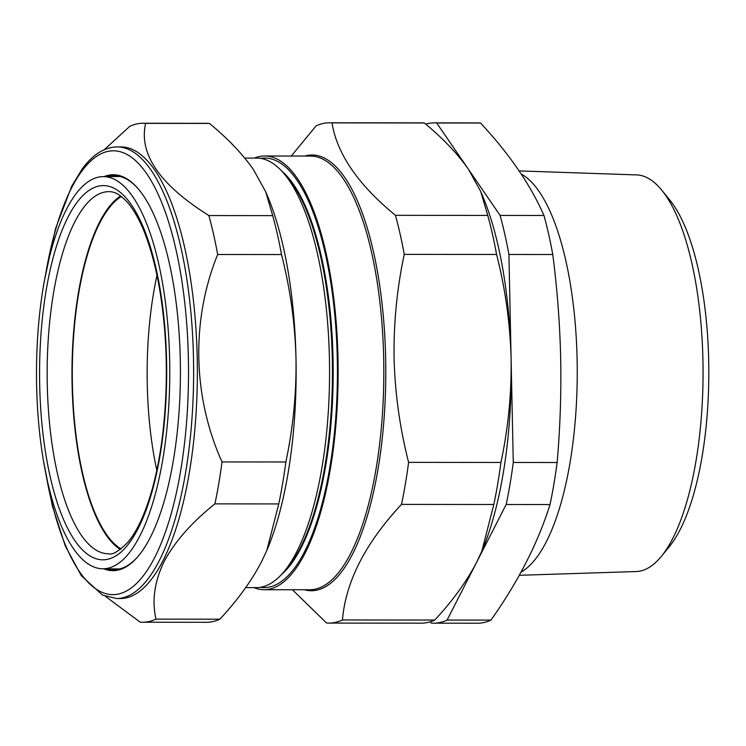 <?xml version="1.0" encoding="UTF-8"?>
<svg xmlns="http://www.w3.org/2000/svg" width="746" height="746" viewBox="0 0 746 746"><rect width="100%" height="100%" fill="white"/><g stroke="black" fill="none" stroke-linecap="round" stroke-linejoin="round"><path stroke-width="1.12" d="M481.813 551.219A227.409 77.304 -89.9 0 0 482.158 550.399A227.409 77.304 -89.9 0 0 511.094 358.462L513.276 462.464A250.152 85.035 90.1 0 1 506.17 504.501L550.026 504.548A250.152 85.035 -89.9 0 0 557.131 462.501C560.153 427.803 561.337 393.142 560.684 358.509C559.882 323.755 557.243 289.094 552.777 254.507A250.152 85.035 -89.9 0 0 543.974 215.473C530.415 184.663 509.276 153.853 480.545 123.034A250.152 85.035 -89.9 0 0 478.046 122.922L434.181 122.885A250.152 85.035 90.1 0 1 436.69 122.997L468.404 169.211L480.704 191.48L487.763 215.417A250.152 85.035 90.1 0 1 496.575 254.451C505.294 288.609 510.133 323.279 511.094 358.462C511.635 393.431 508.24 428.092 500.93 462.445A250.152 85.035 90.1 0 1 493.815 504.492L481.869 551.098L476.638 562.279C466.455 581.787 452.486 601.043 434.75 620.047A250.152 85.035 90.1 0 1 421.341 623.171L329.023 623.078A250.152 85.035 -89.9 0 0 342.433 619.963L434.75 620.047M661.758 190.183L669.721 199.956A187.75 63.83 90.1 0 1 708.7 361.213A187.75 63.83 90.1 0 1 669.376 546.566L661.394 556.33A198.333 67.42 -89.9 0 0 702.937 360.523A198.333 67.42 -89.9 0 0 661.758 190.183A198.333 67.42 -89.9 0 0 636.599 174.909L519.113 170.909M521.165 173.977A202.539 68.856 90.1 0 1 577.124 360.131A202.539 68.856 90.1 0 1 521.062 572.098M156.809 470.25A179.861 61.144 90.1 0 1 157.005 275.265M121.02 548.935A179.861 61.144 90.1 0 1 72.297 372.674A179.861 61.144 90.1 0 1 121.374 196.506M127.836 554.623A196.077 66.655 90.1 0 1 102.724 568.778A196.077 66.655 90.1 0 1 37.636 409.619A196.077 66.655 90.1 0 1 78.423 190.78A196.077 66.655 90.1 0 1 103.116 176.625A196.077 66.655 90.1 0 1 168.587 335.178A196.077 66.655 90.1 0 1 127.836 554.623M120.293 549.485A180.84 61.47 90.1 0 1 72.175 388.023A180.84 61.47 90.1 0 1 110.65 204.954A180.84 61.47 90.1 0 1 120.638 195.956M104.076 176.615A197.96 67.299 90.1 0 1 137.637 188.16A197.96 67.299 90.1 0 1 180.047 351.226A197.96 67.299 90.1 0 1 150.3 537.465A197.96 67.299 90.1 0 1 137.273 557.318A197.96 67.299 90.1 0 1 103.694 568.788M107.676 568.825A196.972 66.963 -89.9 0 0 113.877 569.683A196.972 66.963 -89.9 0 0 137.684 556.842M117.094 146.897L120.843 146.906A225.814 76.763 90.1 0 1 194.156 307.352A225.814 76.763 90.1 0 1 163.01 560.647A225.814 76.763 90.1 0 1 120.395 598.534L116.646 598.534A225.814 76.763 90.1 0 0 159.271 560.647A225.814 76.763 90.1 0 0 190.407 307.352A225.814 76.763 90.1 0 0 117.094 146.897C104.207 147.242 92.513 154.702 82.004 169.258L71.681 186.286L55.521 228.63L44.079 282.193M104.272 149.694L129.748 126.354A249.49 84.811 90.1 0 1 143.129 123.249A249.49 84.811 90.1 0 1 145.629 123.36C138.635 153.984 159.719 184.719 208.88 215.557A249.49 84.811 90.1 0 1 217.664 254.489C191.116 319.736 192.515 396.275 222.01 461.942A249.49 84.811 90.1 0 1 214.923 503.867C191.834 522.312 174.909 541.512 164.139 561.477C154.478 581.535 151.774 600.754 156.007 619.124A249.49 84.811 90.1 0 1 142.635 622.239A249.49 84.811 90.1 0 1 140.136 622.127L105.522 596.408M117.663 568.928A196.972 66.963 -89.9 0 0 118.698 569.179M244.744 158.068L256.773 158.077A214.773 73.015 90.1 0 1 283.144 172.634L287.061 177.1A209.98 71.383 90.1 0 1 332.315 359.413A209.98 71.383 90.1 0 1 286.678 568.666L282.753 573.133A214.773 73.015 90.1 0 1 256.344 587.634L245.695 587.615M283.144 172.634A214.773 73.015 90.1 0 1 329.434 359.096A214.773 73.015 90.1 0 1 282.753 573.133M281.764 171.095A209.98 71.383 90.1 0 1 333.061 359.413A209.98 71.383 90.1 0 1 281.373 574.662M260.699 158.394A214.773 73.015 90.1 0 1 337.295 359.106A214.773 73.015 90.1 0 1 260.279 587.326M254.423 158.077A216.862 73.723 90.1 0 1 264.634 155.998A216.862 73.723 90.1 0 1 338.003 358.975A216.862 73.723 90.1 0 1 264.205 589.722A216.862 73.723 90.1 0 1 253.994 587.624M342.433 619.963C345.696 581.638 365.391 543.116 401.497 504.399A250.152 85.035 -89.9 0 0 408.603 462.361C399.847 427.98 395.007 393.319 394.084 358.35C393.571 323.177 396.956 288.515 404.248 254.367A250.152 85.035 -89.9 0 0 395.445 215.324C358.108 184.672 336.968 153.853 332.017 122.885A250.152 85.035 -89.9 0 0 329.518 122.782A250.152 85.035 -89.9 0 0 316.099 125.897L291.276 156.026M329.518 122.782L421.835 122.866A250.152 85.035 90.1 0 1 424.343 122.978C442.826 138.234 457.512 153.639 468.404 169.211L500.109 215.426A250.152 85.035 90.1 0 1 508.921 254.47L511.094 358.462A227.409 77.304 -89.9 0 0 482.513 195.76L480.704 191.48M332.017 122.885L424.343 122.978M292.413 589.75L326.515 622.966A250.152 85.035 -89.9 0 0 329.023 623.078M401.497 504.399L493.815 504.492M408.603 462.361L500.93 462.445M404.248 254.367L496.575 254.451M395.445 215.324L487.763 215.417M119.08 176.261A196.972 66.963 -89.9 0 0 118.054 176.504M138.047 188.626A196.972 66.963 -89.9 0 0 114.259 175.748A196.972 66.963 -89.9 0 0 108.058 176.588M142.635 622.239L206.474 622.295A249.49 84.811 -89.9 0 0 219.846 619.189L156.007 619.124M219.846 619.189C237.601 600.157 251.523 580.947 261.622 561.57L266.835 550.417L278.762 503.932A249.49 84.811 -89.9 0 0 285.849 461.998C293.141 427.803 296.526 393.235 295.994 358.294C295.043 323.27 290.222 288.693 281.503 254.554A249.49 84.811 -89.9 0 0 272.719 215.622L265.679 191.75L253.407 169.529C242.515 153.974 227.875 138.597 209.467 123.426L145.629 123.36M209.467 123.426A249.49 84.811 -89.9 0 0 206.968 123.314L143.129 123.249M272.719 215.622L208.88 215.557M281.503 254.554L217.664 254.489M285.849 461.998L222.01 461.942M278.762 503.932L214.923 503.867M266.751 550.613A226.812 77.108 -89.9 0 0 267.133 549.718A226.812 77.108 -89.9 0 0 295.994 358.294A226.812 77.108 -89.9 0 0 267.488 196.011L265.679 191.75M506.17 504.501L447.096 620.066A250.152 85.035 90.1 0 1 433.687 623.18A250.152 85.035 90.1 0 1 431.188 623.069L430.302 621.782M425.696 124.125A250.152 85.035 90.1 0 1 434.181 122.885M480.545 123.034L436.69 122.997M543.974 215.473L500.109 215.426M552.777 254.507L508.921 254.47M557.131 462.501L513.276 462.464M550.026 504.548C537.922 543.079 518.237 581.591 490.961 620.103L447.096 620.066M433.687 623.18L477.552 623.218A250.152 85.035 -89.9 0 0 490.961 620.103M519.291 575.297L636.207 571.548A198.333 67.42 -89.9 0 0 661.394 556.33M108.711 553.774A181.064 61.554 90.1 0 1 48.248 407.363A181.064 61.554 90.1 0 1 85.874 204.712A181.064 61.554 90.1 0 1 109.065 191.647C111.975 191.703 117.887 191.806 127.883 202.828C140.901 218.364 151.121 245.08 158.534 282.976C167.533 333.182 168.745 385.067 162.171 438.62C159.784 456.804 156.529 473.43 152.389 488.509C145.47 513.173 137.264 531.133 127.752 542.389C118.754 551.322 112.413 555.117 108.711 553.774M126.699 546.24A187.032 63.578 90.1 0 1 44.079 442.481A187.032 63.578 90.1 0 1 79.561 199.173A187.032 63.578 90.1 0 1 162.18 302.932A187.032 63.578 90.1 0 1 126.699 546.24M45.842 473.346A221.842 75.411 -89.9 0 0 154.786 557.327A221.842 75.411 -89.9 0 0 176 249.714A221.842 75.411 -89.9 0 0 71.476 188.095A221.842 75.411 -89.9 0 0 46.038 271.945M264.205 589.722L309.898 589.769A216.862 73.723 -89.9 0 0 383.696 359.012A216.862 73.723 -89.9 0 0 310.327 156.045L264.634 155.998M304.881 156.035A217.86 74.059 90.1 0 1 385.654 358.957A217.86 74.059 90.1 0 1 304.452 589.769M102.724 568.778L119.649 568.956M482.158 550.399L481.869 551.098M43.902 463.098L52.425 506.245L65.34 546.053L81.361 575.763L102.538 595.112L116.646 598.534M267.133 549.718L266.835 550.417M103.116 176.625L120.041 176.485"/></g></svg>

